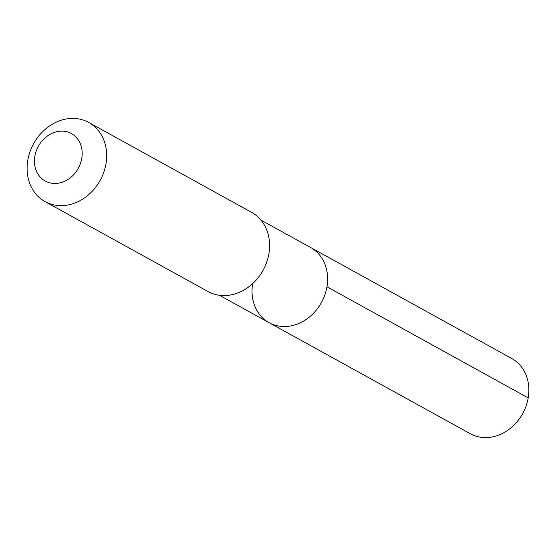 <?xml version="1.0" encoding="UTF-8"?>
<svg xmlns="http://www.w3.org/2000/svg" width="556" height="556" viewBox="0 0 556 556"><rect width="100%" height="100%" fill="white"/><g stroke="black" fill="none" stroke-linecap="round" stroke-linejoin="round"><path stroke-width="0.83" d="M252.646 283.63A42.937 36.091 -61.1 0 0 269.076 322.675A42.937 36.091 -61.1 0 0 326.963 286.806A42.937 36.091 118.9 0 0 310.582 247.483A42.937 36.091 118.9 0 1 326.963 286.806A42.937 36.091 -61.1 0 1 269.076 322.675L470.313 433.743A42.937 36.091 -61.1 0 0 528.2 397.881A42.937 36.091 -61.1 0 0 511.812 358.557L260.945 220.086M251.653 212.378A45.203 37.996 118.9 0 1 268.895 253.765A45.203 37.996 -61.1 0 1 207.965 291.525L45.05 201.599A45.203 37.996 -61.1 0 0 105.981 163.846A45.203 37.996 118.9 0 0 88.731 122.452L251.653 212.378M88.731 122.452A45.203 37.996 118.9 0 0 27.8 160.204A45.203 37.996 -61.1 0 0 45.05 201.599M34.861 156.201A27.119 22.796 118.9 0 1 62.786 131.14A27.119 22.796 118.9 0 1 81.767 158.384A27.119 22.796 -61.1 0 1 53.842 183.445A27.119 22.796 -61.1 0 1 34.861 156.201M528.2 397.881L326.963 286.806M219.446 295.278L269.076 322.675"/></g></svg>
